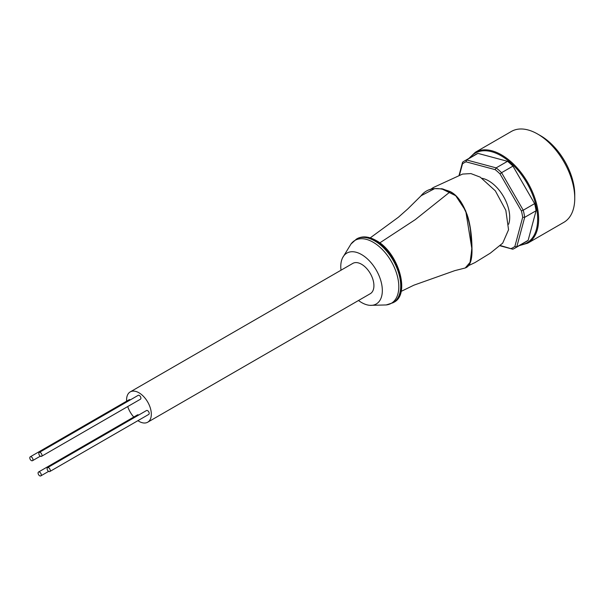 <?xml version="1.0" encoding="UTF-8"?>
<svg xmlns="http://www.w3.org/2000/svg" width="605" height="605" viewBox="0 0 605 605"><rect width="100%" height="100%" fill="white"/><g stroke="black" fill="none" stroke-linecap="round" stroke-linejoin="round"><path stroke-width="0.91" d="M39.658 475.787A2.238 1.293 -120 0 0 40.777 475.901A2.238 1.293 -120 0 0 41.125 474.108A2.238 1.293 -120 0 0 39.658 472.134A2.238 1.293 -120 0 0 38.538 472.021A2.238 1.293 -120 0 0 38.198 473.813A2.238 1.293 -120 0 0 39.658 475.787M138.666 415.06A2.238 1.293 -120 0 0 138.59 415.015A2.238 1.293 -120 0 0 137.471 414.901L38.538 472.021M130.377 399.852A2.238 1.293 -120 0 0 130.302 399.814A2.238 1.293 -120 0 0 129.183 399.701L30.25 456.82A2.238 1.293 -120 0 0 29.91 458.613A2.238 1.293 -120 0 0 31.369 460.586A2.238 1.293 -120 0 0 32.489 460.692A2.238 1.293 -120 0 0 32.829 458.9A2.238 1.293 -120 0 0 31.369 456.926A2.238 1.293 -120 0 0 30.25 456.82M41.511 456.329L140.443 399.209A2.238 1.293 -120 0 0 140.784 397.417A2.238 1.293 -120 0 0 139.324 395.443A2.238 1.293 -120 0 0 138.205 395.337L39.272 452.449A2.238 1.293 -120 0 0 38.932 454.249A2.238 1.293 -120 0 0 40.391 456.215A2.238 1.293 -120 0 0 41.511 456.329A2.238 1.293 -120 0 0 41.851 454.536A2.238 1.293 -120 0 0 40.391 452.563A2.238 1.293 -120 0 0 39.272 452.449M49.799 471.537L148.732 414.417A2.238 1.293 -120 0 0 149.08 412.625A2.238 1.293 -120 0 0 147.612 410.651A2.238 1.293 -120 0 0 146.493 410.538L47.561 467.657A2.238 1.293 -120 0 0 47.22 469.45A2.238 1.293 -120 0 0 48.68 471.424A2.238 1.293 -120 0 0 49.799 471.537A2.238 1.293 -120 0 0 50.147 469.737A2.238 1.293 -120 0 0 48.68 467.771A2.238 1.293 -120 0 0 47.561 467.657M137.895 420.672A17.492 10.096 -120 0 0 138.961 421.337A17.492 10.096 -120 0 0 147.703 422.207A17.492 10.096 -120 0 0 150.38 408.193A17.492 10.096 -120 0 0 138.961 392.781A17.492 10.096 -120 0 0 130.211 391.911A17.492 10.096 -120 0 0 126.634 401.168M127.723 406.552A17.492 10.096 -120 0 0 133.781 417.034M130.211 391.911L352.806 263.402A17.492 10.096 60 0 1 361.556 264.264A17.492 10.096 60 0 1 372.975 279.676A17.492 10.096 60 0 1 370.298 293.69L147.703 422.207M358.493 300.503A29.38 16.963 -120 0 0 361.556 302.53A29.38 16.963 -120 0 0 370.071 305.344A29.38 16.963 -120 0 0 381.868 285.242A29.38 16.963 -120 0 0 361.556 254.554A29.38 16.963 -120 0 0 342.604 257.768A29.38 16.963 -120 0 0 341.001 270.216M370.237 237.871L398.453 217.195L407.891 208.831L421.156 195.71L434.647 188.624L442.55 188.873L450.196 191.762C467.022 200.777 472.104 230.127 471.802 248.345L470.41 261.95L465.26 267.962M471.802 248.345L465.744 210.933L455.709 195.702L441.37 188.669M469.919 263.387L471.923 248.663M467.242 214.919L460.874 201.775M468.928 265.451L474.963 262.585L490.307 253.155L502.695 243.149L508.555 229.749L505.833 210.351L495.336 190.847L480.272 177.159L470.902 173.582L462.575 174.074L433.377 187.505L430.072 189.72M482.117 178.301A29.728 17.167 60 0 1 503.541 196.565A29.728 17.167 60 0 1 508.654 224.251M511.323 248.466A48.967 28.269 -120 0 0 513.161 247.558A48.967 28.269 -120 0 0 514.878 246.416L516.761 246.916A50.366 29.078 60 0 1 514.855 248.194A50.366 29.078 60 0 1 512.79 249.207L500.078 245.456M522.69 217.263A48.967 28.269 -120 0 0 521.389 210.911L523.234 210.215A50.366 29.078 60 0 1 524.694 217.324L522.69 217.263L514.878 246.416M500.04 173.938A48.967 28.269 -120 0 0 495.192 169.642L496.145 167.872A50.366 29.078 60 0 1 501.575 172.69L500.04 173.938L521.389 210.911M466.031 161.83A48.967 28.269 -120 0 0 464.194 162.737A48.967 28.269 -120 0 0 462.485 163.879L462.575 162.238A50.366 29.078 60 0 1 464.489 160.96A50.366 29.078 60 0 1 466.553 159.947L466.031 161.83L495.192 169.642M459.46 175.163L462.485 163.879M475.863 154.388L464.489 160.96L475.863 154.388A50.366 29.078 60 0 1 477.927 153.375L507.519 161.308A50.366 29.078 60 0 1 512.949 166.118L534.616 203.643A50.366 29.078 60 0 1 536.068 210.752L528.142 240.344A50.366 29.078 60 0 1 526.229 241.629L526.229 241.629A50.366 29.078 60 0 1 524.164 242.643M514.855 248.194L526.229 241.629L514.855 248.194M536.068 210.752L524.694 217.324L516.761 246.916L528.142 240.344M519.287 245.638L527.772 243.157L563.883 222.315A52.469 30.288 60 0 0 574.75 198.296A52.469 30.288 60 0 0 537.648 134.038A52.469 30.288 60 0 0 511.414 131.436L475.311 152.286A52.469 30.288 60 0 1 527.772 182.574A52.469 30.288 60 0 1 527.772 243.157L563.883 222.315M537.648 134.038L540.62 135.747A48.271 27.868 60 0 1 574.75 194.87L574.75 198.296M462.575 162.238L459.082 175.299M477.927 153.375L466.553 159.947L496.145 167.872L507.519 161.308M512.949 166.118L501.575 172.69L523.234 210.215L534.616 203.643M499.775 245.721L512.79 249.207M470.395 229.613L471.749 247.884M370.071 305.344L386.187 304.95A36.33 20.978 -120 0 0 397.893 278.353A36.33 20.978 -120 0 0 373.111 242.212A36.33 20.978 -120 0 0 350.998 244.012L342.604 257.768M386.187 304.95L393.114 302.727A36.724 21.205 -120 0 0 400.722 285.915A36.724 21.205 -120 0 0 374.752 240.934A36.724 21.205 -120 0 0 356.39 239.119L350.998 244.012M357.041 238.741C362.448 235.814 368.8 236.396 376.106 240.495C398.377 252.066 410.833 294.423 393.764 302.356A36.724 21.205 -120 0 0 401.372 285.537A36.724 21.205 -120 0 0 375.402 240.563A36.724 21.205 -120 0 0 357.041 238.741L356.39 239.119M450.196 191.762L415.249 219.645L379.759 242.9M520.255 245.078A51.765 29.887 -120 0 0 526.932 183.065A51.765 29.887 -120 0 0 469.639 158.162M40.777 475.901L48.612 471.378M32.489 460.692L40.316 456.178M393.764 302.356L393.114 302.727M465.268 267.977L454.816 270.632L413.82 285.205L401.107 291.406M465.207 267.97C470.077 266.472 472.339 259.87 471.976 248.163C471.824 236.351 470.486 226.036 467.952 217.203C463.475 203.908 457.66 195.415 450.491 191.725C436.87 186.287 426.88 187.852 420.528 196.428M468.92 158.397L475.311 152.286L511.414 131.436"/></g></svg>
